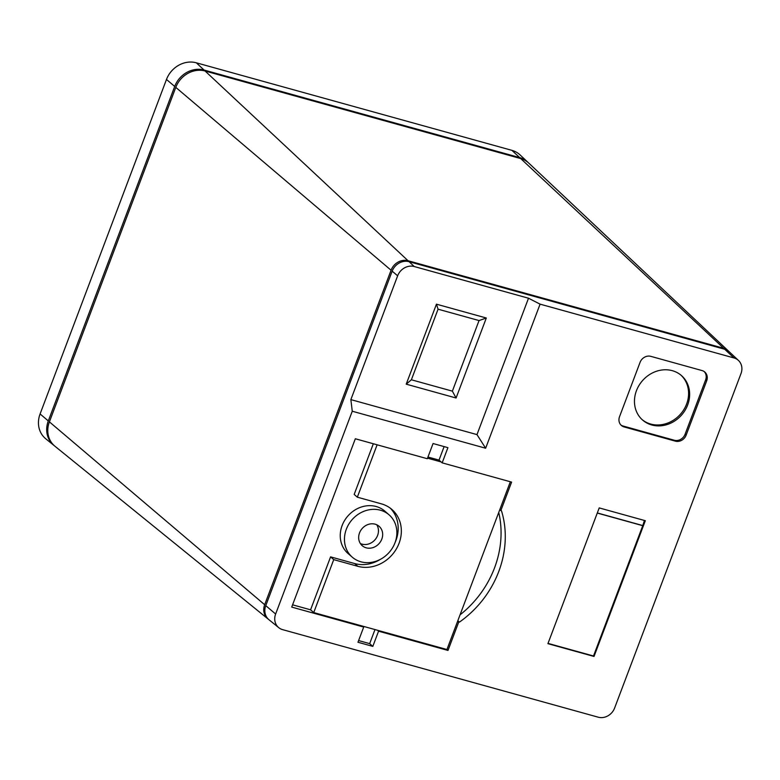<?xml version="1.0" encoding="UTF-8"?>
<svg xmlns="http://www.w3.org/2000/svg" width="780" height="780" viewBox="0 0 780 780"><rect width="100%" height="100%" fill="white"/><g stroke="black" fill="none" stroke-linecap="round" stroke-linejoin="round"><path stroke-width="1.17" d="M376.75 524.794A12.841 11.32 -48.9 0 1 377.608 535.421A12.841 11.32 -48.9 0 1 360.37 543.543M359.522 532.916A12.841 11.32 -48.9 0 1 379.119 526.325A12.841 11.32 -48.9 0 1 381.81 539.097A12.841 11.32 -48.9 0 1 362.212 545.678A12.841 11.32 -48.9 0 1 359.522 532.916M680.95 375.151A29.533 26.023 -48.9 0 1 686.615 404.02A29.533 26.023 -48.9 0 1 642.106 419.601M395.002 542.753A28.051 24.726 131.1 0 0 389.123 514.878A28.051 24.726 131.1 0 0 346.33 529.25A28.051 24.726 131.1 0 0 352.209 557.125A28.051 24.726 131.1 0 0 395.002 542.753M687.667 404.947A29.533 26.023 -48.9 0 1 642.623 420.069A29.533 26.023 -48.9 0 1 636.431 390.731A29.533 26.023 -48.9 0 1 681.486 375.599A29.533 26.023 -48.9 0 1 687.667 404.947M352.209 557.125L347.997 553.459A28.051 24.726 -48.9 0 1 342.118 525.574A28.051 24.726 -48.9 0 1 384.92 511.202L389.123 514.878M373.327 443.752L354.178 494.423L357.328 497.182L381.41 503.86A33.959 29.923 -48.9 0 1 391.96 509.516A33.959 29.923 -48.9 0 1 399.077 543.26A33.959 29.923 -48.9 0 1 357.815 566.309L333.733 559.63L330.584 556.871L354.666 563.55A33.959 29.923 -48.9 0 0 380.416 559.318M390.322 508.199A33.959 29.923 -48.9 0 1 395.918 540.501A33.959 29.923 -48.9 0 1 395.08 542.539M452.371 391.151L411.382 379.782L438.058 309.192L479.047 320.56L452.371 391.151L456.085 398.005L406.224 384.169L436.449 304.18L486.31 318.006L456.085 398.005M548.018 643.383L593.502 656L642.749 525.681L597.265 513.065M642.749 525.681L644.436 520.465M597.314 512.947L642.535 525.496M620.899 424.983A8.863 7.81 131.1 0 0 623.093 426.026L674.329 440.242A8.863 7.81 131.1 0 0 685.093 434.226L705.617 379.928A8.863 7.81 131.1 0 0 704.262 371.611M510.334 481.757L446.94 649.525L313.726 612.573L310.577 609.814L330.584 556.871M313.726 612.573L333.733 559.63M358.605 640.565L369.671 643.636L374.985 629.567M460.044 614.855A97.441 85.878 131.1 0 0 494.549 567.859A97.441 85.878 131.1 0 0 498.732 512.46M427.957 457.031L439.023 460.093L444.122 446.599M439.023 460.093L442.172 462.852L511.602 482.108L500.828 510.617L499.775 509.701M427.528 458.162L441.119 461.935M292.578 604.822L310.577 609.814M357.328 497.182L377.12 444.805M411.382 379.782L406.224 384.169M479.047 320.56L486.31 318.006M438.058 309.192L436.449 304.18M599.216 507.917L645.323 520.708L594.029 656.458L547.911 643.666L599.216 507.917M594.029 656.458L593.502 656M702.058 370.568A8.863 7.81 -48.9 0 1 704.808 372.04A8.863 7.81 -48.9 0 1 706.67 380.845L686.146 435.142A8.863 7.81 -48.9 0 1 675.383 441.158L624.146 426.943A8.863 7.81 -48.9 0 1 621.397 425.47A8.863 7.81 -48.9 0 1 619.544 416.666L640.058 362.369A8.863 7.81 -48.9 0 1 650.822 356.353L702.058 370.568M362.661 626.145L363.704 627.062L291.72 607.093L355.329 438.76L427.313 458.728L433.066 443.527L447.915 447.652L442.172 462.852M457.714 621.017L458.767 621.933L447.993 650.442L378.563 631.186L372.82 646.386L357.962 642.262L363.704 627.062M372.82 646.386L369.671 643.636M378.563 631.186L377.52 630.269M447.993 650.442L446.94 649.525M500.828 510.617L501.491 510.802A97.441 85.878 -48.9 0 1 498.752 571.535A97.441 85.878 -48.9 0 1 459.43 622.118L458.767 621.933M459.43 622.118L457.821 620.714M528.508 298.223L540.082 304.151L485.648 448.227L352.258 411.226L350.863 399.613L397.644 275.808A13.669 12.051 -48.9 0 1 414.248 266.536L528.508 298.223L476.98 434.606L485.648 448.227M476.98 434.606L350.863 399.613M540.082 304.151L734 357.952A13.465 11.866 -48.9 0 1 738.465 360.448A13.465 11.866 -48.9 0 1 741 373.571L614.601 708.065A13.465 11.866 -48.9 0 1 598.25 717.2L282.633 629.645A13.465 11.866 -48.9 0 1 278.743 627.656A13.465 11.866 -48.9 0 1 275.632 614.026L352.258 411.226M738.465 360.448L729.319 351.848A13.933 12.275 131.1 0 0 724.698 349.255L409.09 261.7A13.933 12.275 131.1 0 0 392.165 271.157L265.765 605.65A13.933 12.275 131.1 0 0 268.993 619.749L278.743 627.656M268.466 619.291A13.981 12.324 -48.9 0 1 267.91 618.871A13.981 12.324 -48.9 0 1 264.673 604.724L391.072 270.231A13.981 12.324 -48.9 0 1 408.057 260.735L723.664 348.29A13.981 12.324 -48.9 0 1 728.306 350.893A13.981 12.324 -48.9 0 1 728.803 351.38M728.306 350.893L528.694 163.04A24.112 21.245 131.1 0 0 520.699 158.564L205.082 71.009A24.112 21.245 131.1 0 0 175.793 87.37L49.403 421.863A24.112 21.245 131.1 0 0 54.98 446.267L267.91 618.871M54.444 445.819A24.16 21.294 -48.9 0 1 53.898 445.39A24.16 21.294 -48.9 0 1 48.301 420.927L174.701 86.444A24.16 21.294 -48.9 0 1 204.058 70.044L519.665 157.599A24.16 21.294 -48.9 0 1 527.68 162.084A24.16 21.294 -48.9 0 1 528.177 162.572M527.68 162.084L520.065 154.908A24.55 21.635 131.1 0 0 511.924 150.355L196.306 62.8A24.55 21.635 131.1 0 0 166.481 79.462L40.092 413.956A24.55 21.635 131.1 0 0 45.766 438.799L53.898 445.39M357.815 566.309L354.666 563.55M706.67 380.845L705.617 379.928M624.146 426.943L623.093 426.026M675.383 441.158L674.329 440.242M686.146 435.142L685.093 434.226M724.698 349.255L734 357.952M409.09 261.7L414.248 266.536M392.165 271.157L397.644 275.808M265.765 605.65L275.632 614.026M205.082 71.009L408.057 260.735M175.793 87.37L391.072 270.231M49.403 421.863L264.673 604.724M520.699 158.564L723.664 348.29M511.924 150.355L519.665 157.599M196.306 62.8L204.058 70.044M166.481 79.462L174.701 86.444M40.092 413.956L48.301 420.927"/></g></svg>
